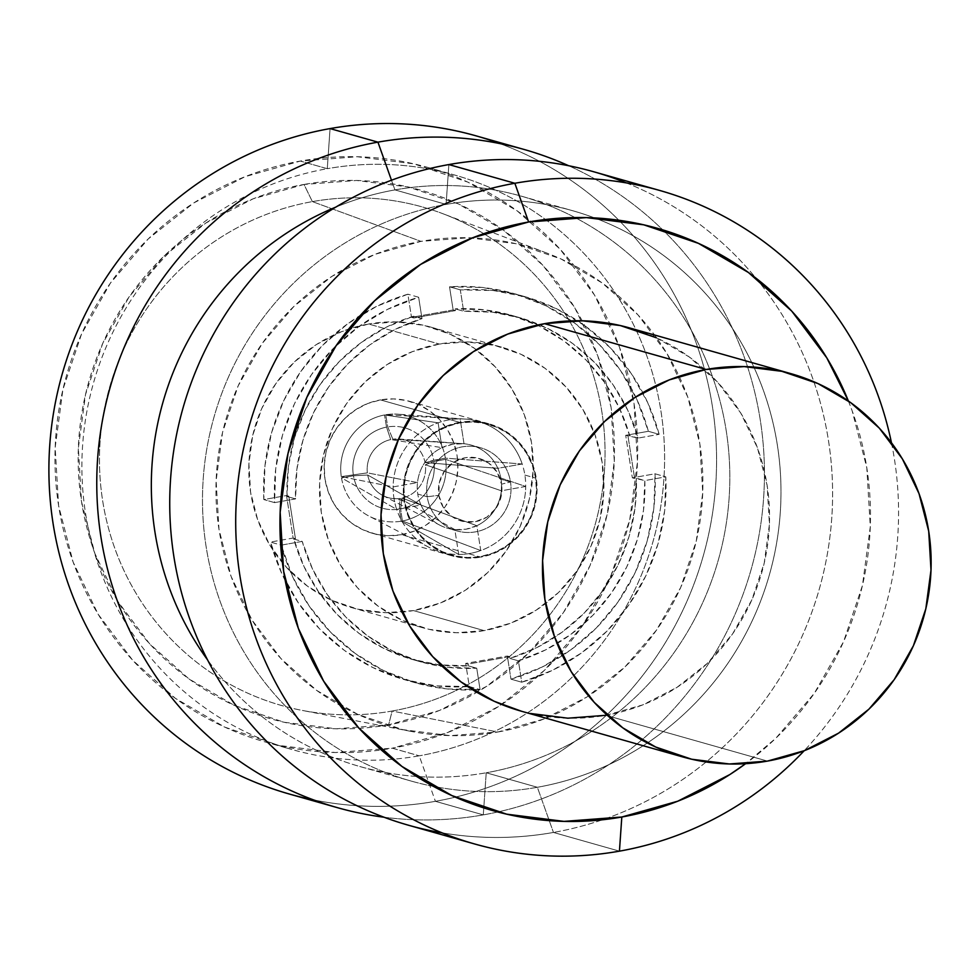 <?xml version="1.0" encoding="UTF-8"?>
<svg xmlns="http://www.w3.org/2000/svg" width="980" height="980" viewBox="0 0 980 980"><rect width="100%" height="100%" fill="white"/><g stroke="black" fill="none" stroke-linecap="round" stroke-linejoin="round"><path stroke-width="0.73" stroke-dasharray="4.9 3.68" d="M408.574 825.258A339.607 330.774 105.8 0 0 553.455 832.449L619.434 851.155L553.455 832.449A339.607 330.774 -74.2 0 1 442.066 832.841M448.865 164.567L446.096 204.404A296.389 288.671 105.8 0 0 206.106 546.546A296.389 288.671 105.8 0 0 537.371 787.283L553.455 832.449L537.371 787.283A296.389 288.671 -74.2 0 1 410.938 780.999A296.389 288.671 -74.2 0 1 203.044 481.499A296.389 288.671 -74.2 0 1 446.096 204.404L394.94 189.9A296.389 288.671 105.8 0 0 335.822 207.111A296.389 288.671 -74.2 0 1 394.94 189.9L391.486 180.234L394.94 189.9A296.389 288.671 -74.2 0 1 726.205 430.637A296.389 288.671 -74.2 0 1 486.215 772.779L537.371 787.283L486.215 772.779A296.389 288.671 -74.2 0 1 207.527 659.846A296.389 288.671 105.8 0 0 359.77 766.495A296.389 288.671 105.8 0 0 486.215 772.779L483.287 814.882L486.215 772.779A296.389 288.671 105.8 0 0 729.267 495.684A296.389 288.671 105.8 0 0 521.372 196.184A296.389 288.671 105.8 0 0 394.94 189.9L446.096 204.404A296.389 288.671 -74.2 0 1 572.541 210.688A296.389 288.671 -74.2 0 1 780.423 510.188A296.389 288.671 -74.2 0 1 537.371 787.283A296.389 288.671 105.8 0 0 777.373 445.128A296.389 288.671 105.8 0 0 446.096 204.404L448.865 164.567M384.062 817.234A342.081 333.176 105.8 0 0 483.287 814.882A342.081 333.176 -74.2 0 1 384.062 817.234M289.48 794.07A342.081 333.176 105.8 0 0 435.414 801.322L483.287 814.882L435.414 801.322A342.081 333.176 -74.2 0 1 313.674 799.937M330.064 128.588L327.283 168.695A298.545 290.778 105.8 0 0 85.542 513.349A298.545 290.778 105.8 0 0 419.22 755.825L435.414 801.322L419.22 755.825A298.545 290.778 -74.2 0 1 291.856 749.504A298.545 290.778 -74.2 0 1 82.455 447.811A298.545 290.778 -74.2 0 1 327.283 168.695L300.346 161.063A298.545 290.778 105.8 0 0 55.529 440.179A298.545 290.778 105.8 0 0 264.918 741.872A298.545 290.778 105.8 0 0 392.294 748.193L419.22 755.825L392.294 748.193L335.283 752.518L278.688 745.4L224.702 727.099L175.383 698.336L132.631 660.202L98.098 614.166L73.108 562.005L58.604 505.717L55.162 447.456L62.916 389.489L81.561 334.009L110.373 283.171L148.25 238.924L193.746 202.958L245.098 176.669L300.346 161.063L357.357 156.739L413.952 163.868L467.938 182.17L517.256 210.933L559.996 249.067L594.542 295.103L619.532 347.263L634.036 403.552L637.466 461.801L629.723 519.78L611.079 575.26L582.267 626.098L544.39 670.345L498.894 706.298L447.541 732.587L392.294 748.193A298.545 290.778 105.8 0 0 637.11 469.077A298.545 290.778 105.8 0 0 427.709 167.396A298.545 290.778 105.8 0 0 300.346 161.063L327.283 168.695A298.545 290.778 -74.2 0 1 454.647 175.028A298.545 290.778 -74.2 0 1 664.048 476.709A298.545 290.778 -74.2 0 1 419.22 755.825A298.545 290.778 105.8 0 0 660.961 411.184A298.545 290.778 105.8 0 0 327.283 168.695L330.064 128.588M312.375 201.611A259.026 252.289 -74.2 0 1 601.892 412.004A259.026 252.289 -74.2 0 1 392.147 711.027L388.631 724.82A274.768 267.626 105.8 0 0 611.116 407.619A274.768 267.626 105.8 0 0 304.008 184.448L312.375 201.611L421.008 241.362A249.496 242.991 -74.2 0 1 546.705 253.012A249.496 242.991 -74.2 0 1 701.594 509.135A249.496 242.991 -74.2 0 1 497.84 732.011L392.147 711.027A259.026 252.289 105.8 0 0 603.692 479.624A259.026 252.289 105.8 0 0 442.887 213.714A259.026 252.289 105.8 0 0 312.375 201.611A259.026 252.289 105.8 0 0 99.519 454.573A259.026 252.289 105.8 0 0 302.134 710.402A259.026 252.289 105.8 0 0 392.147 711.027L497.84 732.011L544.01 718.965L586.922 697.001L624.946 666.951L656.6 629.969L680.683 587.486L696.253 541.132L702.734 492.683L699.855 444.001L687.74 396.961L666.853 353.363L637.992 314.899L602.271 283.024L561.062 258.99L515.946 243.702L468.648 237.748L421.008 241.362L374.838 254.396L331.914 276.372L293.902 306.421L262.248 343.392L238.165 385.875L222.583 432.241L216.114 480.69L218.993 529.371L231.096 576.412L251.995 620.009L280.856 658.474L316.577 690.337L357.786 714.383L402.902 729.671L450.2 735.625L497.84 732.011A249.496 242.991 -74.2 0 1 411.147 731.411A249.496 242.991 -74.2 0 1 215.992 485.002A249.496 242.991 -74.2 0 1 421.008 241.362L312.375 201.611L304.008 184.448A274.768 267.626 105.8 0 0 81.512 501.65A274.768 267.626 105.8 0 0 388.631 724.82L392.147 711.027A259.026 252.289 -74.2 0 1 102.643 500.633A259.026 252.289 -74.2 0 1 312.375 201.611M486.729 343.821A145.726 141.929 -74.2 0 1 501.442 347.128A145.726 141.929 -74.2 0 1 603.655 494.386A145.726 141.929 -74.2 0 1 484.157 630.618L413.462 610.589A145.726 141.929 105.8 0 0 529.065 500.302A145.726 141.929 105.8 0 0 476.39 349.774A145.726 141.929 105.8 0 0 430.747 327.099A145.726 141.929 105.8 0 0 368.578 324.013L396.41 321.893L424.034 325.372L450.384 334.303L474.455 348.353L495.317 366.961L512.185 389.428L524.386 414.895L531.454 442.372L533.132 470.804L529.347 499.102L520.258 526.174L506.195 550.993L487.697 572.59L465.5 590.144L440.424 602.97L413.462 610.589L385.63 612.708L358.006 609.229L331.657 600.299L307.585 586.248L286.724 567.641L269.868 545.174L257.667 519.706L250.586 492.23L248.908 463.797L252.693 435.5L261.795 408.427L275.858 383.609L294.343 362.012L316.552 344.458L341.616 331.632L368.578 324.013L439.273 344.041L368.578 324.013A145.726 141.929 105.8 0 0 249.079 460.245A145.726 141.929 105.8 0 0 351.293 607.502A145.726 141.929 105.8 0 0 402.045 612.133A145.726 141.929 105.8 0 0 413.462 610.589L484.157 630.618A145.726 141.929 -74.2 0 1 421.988 627.531A145.726 141.929 -74.2 0 1 407.717 622.631A145.726 141.929 -74.2 0 1 320.448 472.568A145.726 141.929 -74.2 0 1 439.273 344.041A145.726 141.929 -74.2 0 1 486.717 343.809M401.579 534.7A68.539 66.75 105.8 0 0 457.783 470.621A68.539 66.75 105.8 0 0 409.714 401.359A68.539 66.75 105.8 0 0 380.473 399.901L459.645 422.343A68.539 66.75 -74.2 0 1 488.885 423.789A68.539 66.75 -74.2 0 1 536.954 493.05A68.539 66.75 -74.2 0 1 480.751 557.13L401.579 534.7L480.751 557.13L493.43 553.553L505.227 547.514L515.664 539.257L524.361 529.102L530.976 517.428L535.252 504.688L537.04 491.384L536.244 478.007L532.924 465.084L527.179 453.115L519.253 442.543L509.441 433.785L498.122 427.182L485.725 422.98L472.728 421.351L459.645 422.343L446.954 425.92L435.169 431.96L424.72 440.216L416.022 450.371L409.407 462.046L405.132 474.773L403.356 488.089L404.14 501.466L407.472 514.39L413.205 526.358L421.143 536.93L430.955 545.688L442.274 552.291L454.671 556.493L467.656 558.122L480.751 557.13A68.539 66.75 -74.2 0 1 451.511 555.685A68.539 66.75 -74.2 0 1 403.429 486.423A68.539 66.75 -74.2 0 1 459.645 422.343L380.473 399.901A68.539 66.75 105.8 0 0 324.257 463.981A68.539 66.75 105.8 0 0 372.339 533.243A68.539 66.75 105.8 0 0 401.579 534.7L414.258 531.111L426.055 525.084L436.492 516.827L445.19 506.66L451.805 494.998L456.08 482.258L457.868 468.942L457.072 455.577L453.74 442.654L448.007 430.673L440.081 420.102L430.269 411.355L418.938 404.752L406.553 400.551L393.556 398.909L380.473 399.901L367.782 403.49L355.997 409.518L345.548 417.774L336.851 427.942L330.236 439.604L325.96 452.344L324.184 465.659L324.968 479.024L328.3 491.948L334.033 503.928L341.971 514.5L351.783 523.246L363.102 529.849L375.499 534.051L388.484 535.693L401.579 534.7M524.876 475.067L535.656 478.118A67.926 66.15 -74.2 0 1 451.682 555.084A67.926 66.15 -74.2 0 1 404.74 501.356L393.972 498.305A67.926 66.15 105.8 0 0 396.655 509.367A67.926 66.15 105.8 0 0 440.902 552.034A67.926 66.15 105.8 0 0 458.726 554.472A67.926 66.15 105.8 0 0 480.739 550.564A67.926 66.15 105.8 0 0 525.709 486.46A67.926 66.15 105.8 0 0 524.876 475.067A67.926 66.15 105.8 0 0 522.193 463.993L445.41 458.138A54.023 52.626 105.8 0 0 385.716 414.761L387.762 426.9L392.833 439.199L464.018 443.744A43.218 42.103 105.8 0 0 441.992 447.652A43.218 42.103 105.8 0 0 417.492 482.589A43.218 42.103 105.8 0 0 417.774 494.079L427.194 496.75A43.218 42.103 -74.2 0 1 480.629 447.774A43.218 42.103 -74.2 0 1 510.507 481.964L501.074 479.294A43.218 42.103 105.8 0 0 497.84 468.318A43.218 42.103 105.8 0 0 471.209 445.104A43.218 42.103 105.8 0 0 464.018 443.744A43.218 42.103 -74.2 0 1 497.84 468.318L425.051 462.621A29.951 29.167 105.8 0 0 398.848 439.003A29.951 29.167 105.8 0 0 392.833 439.199A29.951 29.167 -74.2 0 1 425.051 462.621L433.675 460.257A41.724 40.633 105.8 0 0 387.762 426.9A41.724 40.633 -74.2 0 1 433.675 460.257L445.41 458.138L425.051 462.621L497.84 468.318L522.193 463.993L445.41 458.138A54.023 52.626 105.8 0 0 397.892 414.197A54.023 52.626 105.8 0 0 385.716 414.761L387.762 426.9L392.833 439.199L464.018 443.744L460.122 418.889L385.716 414.761L460.122 418.889A67.926 66.15 -74.2 0 1 465.022 419.06A67.926 66.15 -74.2 0 1 522.193 463.993L497.84 468.318A43.218 42.103 -74.2 0 1 501.074 479.294L510.507 481.964A43.218 42.103 105.8 0 0 462.193 446.856A43.218 42.103 105.8 0 0 427.194 496.75L438.844 495.304A32.524 31.679 -74.2 0 1 465.182 457.746A32.524 31.679 -74.2 0 1 501.54 484.169L510.507 481.964L501.54 484.169L497.24 472.36L488.824 463.185L477.566 458.052L465.182 457.746L453.569 462.315L444.491 471.049L439.322 482.638L438.844 495.304L443.156 507.113L451.572 516.288L462.83 521.421L475.202 521.715L486.815 517.158L495.905 508.412L501.074 496.836L501.54 484.169A32.524 31.679 -74.2 0 1 475.202 521.715A32.524 31.679 -74.2 0 1 438.844 495.304L427.194 496.75A43.218 42.103 105.8 0 0 475.508 531.858A43.218 42.103 105.8 0 0 510.507 481.964A43.218 42.103 -74.2 0 1 457.06 530.94A43.218 42.103 -74.2 0 1 427.194 496.75L417.774 494.079A43.218 42.103 105.8 0 0 421.008 505.043L367.708 475.018L353.462 475.79A41.724 40.633 105.8 0 0 399.375 509.147L399.938 498.44A29.951 29.167 -74.2 0 1 367.708 475.018A29.951 29.167 105.8 0 0 382.837 495.5A29.951 29.167 105.8 0 0 399.938 498.44L454.83 529.629A43.218 42.103 -74.2 0 1 439.873 525.182A43.218 42.103 -74.2 0 1 421.008 505.043L396.655 509.367L341.481 477.836A54.023 52.626 105.8 0 0 401.175 521.213L399.375 509.147L399.938 498.44L454.83 529.629L458.726 554.472L401.175 521.213L399.375 509.147A41.724 40.633 -74.2 0 1 353.462 475.79L341.481 477.836L353.462 475.79L367.708 475.018L421.008 505.043A43.218 42.103 105.8 0 0 447.64 528.269A43.218 42.103 105.8 0 0 454.83 529.629A43.218 42.103 105.8 0 0 476.856 525.721L402.045 498.06L400.612 508.926A41.724 40.633 105.8 0 0 433.871 461.507L425.394 464.777A29.951 29.167 -74.2 0 1 402.045 498.06A29.951 29.167 105.8 0 0 425.394 464.777L501.356 490.784A43.218 42.103 -74.2 0 1 476.856 525.721L480.739 550.564L402.363 521.005A54.023 52.626 105.8 0 0 445.606 459.351L433.871 461.507L425.394 464.777L501.356 490.784L525.709 486.46L445.606 459.351L433.871 461.507A41.724 40.633 -74.2 0 1 400.612 508.926L402.363 521.005L400.612 508.926L402.045 498.06L476.856 525.721A43.218 42.103 105.8 0 0 501.356 490.784A43.218 42.103 105.8 0 0 501.074 479.294A43.218 42.103 -74.2 0 1 501.356 490.784L525.709 486.46A67.926 66.15 105.8 0 0 524.876 475.067A67.926 66.15 105.8 0 0 522.193 463.993A67.926 66.15 105.8 0 0 477.946 421.339A67.926 66.15 105.8 0 0 460.122 418.889A67.926 66.15 105.8 0 0 438.109 422.797L384.527 414.969A54.023 52.626 105.8 0 0 341.285 476.623L367.365 472.862A29.951 29.167 -74.2 0 1 390.714 439.579L386.537 427.109A41.724 40.633 105.8 0 0 353.266 474.528A41.724 40.633 -74.2 0 1 386.537 427.109L384.527 414.969L386.537 427.109L390.714 439.579A29.951 29.167 105.8 0 0 367.365 472.862L417.492 482.589A43.218 42.103 -74.2 0 1 441.992 447.652L390.714 439.579L441.992 447.652L438.109 422.797L384.527 414.969A54.023 52.626 105.8 0 0 341.285 476.623L393.139 486.901L417.492 482.589L367.365 472.862L341.285 476.623L393.139 486.901A67.926 66.15 105.8 0 0 393.972 498.305A67.926 66.15 105.8 0 0 396.655 509.367L341.481 477.836A54.023 52.626 105.8 0 0 369.019 516.117A54.023 52.626 105.8 0 0 401.175 521.213L458.726 554.472A67.926 66.15 105.8 0 0 480.739 550.564L402.363 521.005A54.023 52.626 105.8 0 0 445.606 459.351L525.709 486.46A67.926 66.15 -74.2 0 1 480.739 550.564L476.856 525.721L466.076 529.188L454.83 529.629L458.726 554.472A67.926 66.15 -74.2 0 1 428.713 547.183A67.926 66.15 -74.2 0 1 396.655 509.367L421.008 505.043A43.218 42.103 -74.2 0 1 417.774 494.079A43.218 42.103 -74.2 0 1 417.492 482.589L393.139 486.901A67.926 66.15 -74.2 0 1 438.109 422.797L441.992 447.652L452.772 444.185L464.018 443.744L460.122 418.889A67.926 66.15 105.8 0 0 438.109 422.797A67.926 66.15 105.8 0 0 393.139 486.901A67.926 66.15 105.8 0 0 393.972 498.305L404.74 501.356A67.926 66.15 -74.2 0 1 488.714 424.389A67.926 66.15 -74.2 0 1 535.656 478.118L524.876 475.067M520.931 711.088A199.136 193.954 105.8 0 0 605.885 715.302L767.463 761.092L605.885 715.302A199.136 193.954 105.8 0 0 769.19 529.139A199.136 193.954 105.8 0 0 629.515 327.908M404.74 501.356L403.956 488.101L405.72 474.908L409.959 462.291L416.512 450.727L425.136 440.657L435.488 432.474L447.162 426.496L459.73 422.944L472.703 421.964L485.578 423.58L497.865 427.746L509.086 434.287L518.812 442.972L526.664 453.446L532.348 465.304L535.656 478.118L536.44 491.372L534.676 504.553L530.425 517.183L523.871 528.747L515.26 538.816L504.908 546.987L493.222 552.977L480.653 556.53L467.68 557.51L454.806 555.893L442.531 551.728L431.31 545.174L421.584 536.501L413.719 526.027L408.035 514.169L404.74 501.356M422 318.647L418.644 297.259L387.541 309.337L358.79 326.597L333.237 348.513L311.591 374.483L294.49 403.748L282.424 435.463L275.723 468.746L274.596 502.618L295.556 498.894L296.879 469.261L302.979 440.192L313.674 412.482L328.68 386.892L347.569 364.144L369.852 344.85L394.891 329.537L422 318.647L413.511 316.234A179.071 174.403 105.8 0 0 287.079 496.493L295.556 498.894A179.071 174.403 -74.2 0 1 422 318.647L413.511 316.234L413.793 317.986L455.443 310.587L455.173 308.847L463.65 311.248L492.609 312.191L520.956 318.022L547.906 328.57L572.724 343.563L594.713 362.576L613.272 385.103L627.886 410.498L638.176 438.072L659.136 434.348L647.743 402.694L631.267 373.539L610.185 347.692L585.097 325.924L556.714 308.847L525.856 296.94L493.418 290.546L460.306 289.86L463.65 311.248A179.071 174.403 -74.2 0 1 519.02 317.459A179.071 174.403 -74.2 0 1 539.417 324.674A179.071 174.403 -74.2 0 1 638.176 438.072L629.687 435.671A179.071 174.403 105.8 0 0 537.273 325.127A179.071 174.403 105.8 0 0 510.531 315.046A179.071 174.403 105.8 0 0 455.173 308.847L484.132 309.79L512.479 315.609L539.429 326.168L564.235 341.163L586.224 360.175L604.783 382.69L619.409 408.084L629.687 435.671L627.972 435.978L634.636 478.473L636.351 478.166L644.828 480.568L643.505 510.213L637.417 539.282L626.722 566.991L611.716 592.582L592.814 615.33L570.544 634.624L545.505 649.936L518.396 660.826L521.74 682.215L552.855 670.124L581.606 652.876L607.159 630.948L628.793 604.991L645.894 575.726L657.96 544.01L664.661 510.727L665.788 476.856L644.828 480.568A179.071 174.403 -74.2 0 1 518.396 660.826L509.906 658.425A179.071 174.403 105.8 0 0 636.351 478.166L635.028 507.812L628.927 536.881L618.233 564.59L603.227 590.168L584.337 612.929L562.055 632.223L537.016 647.523L509.906 658.425L509.637 656.673L467.987 664.073L468.256 665.824L476.733 668.225L447.774 667.282L419.428 661.451L392.478 650.904L367.672 635.91L345.683 616.885L327.124 594.37L312.498 568.976L302.22 541.401L281.248 545.125L292.64 576.779L309.117 605.934L330.199 631.769L355.299 653.55L383.67 670.626L414.528 682.533L446.978 688.928L480.09 689.614L476.733 668.225A179.071 174.403 -74.2 0 1 442.531 666.584A179.071 174.403 -74.2 0 1 421.376 662.014A179.071 174.403 -74.2 0 1 302.22 541.401L293.731 539A179.071 174.403 105.8 0 0 412.886 659.614A179.071 174.403 105.8 0 0 440.939 665.065A179.071 174.403 105.8 0 0 468.256 665.824L439.297 664.881L410.951 659.05L384.001 648.49L359.182 633.497L337.194 614.485L318.635 591.969L304.021 566.575L293.731 539L295.446 538.694L288.794 496.186L287.079 496.493L288.402 466.86L294.49 437.778L305.184 410.069L320.191 384.491L339.092 361.743L361.363 342.449L386.402 327.136L413.511 316.234L413.793 317.986L411.502 317.336L407.876 294.196A200.68 195.449 105.8 0 0 263.828 499.567L286.503 495.537L293.155 538.045L295.446 538.694L288.794 496.186L286.503 495.537L288.794 496.186L287.079 496.493L295.556 498.894L274.596 502.618L263.828 499.567L274.596 502.618A200.68 195.449 -74.2 0 1 418.644 297.259L407.876 294.196L418.644 297.259L422 318.647M439.273 344.041L412.31 351.661L387.235 364.487L365.038 382.041L346.54 403.638L332.477 428.456L323.376 455.529L319.603 483.826L321.281 512.271L328.349 539.735L340.55 565.203L357.406 587.669L378.28 606.289L402.351 620.328L428.701 629.258L456.325 632.737L484.157 630.618L511.119 623.01L536.183 610.173L558.392 592.618L576.877 571.022L590.94 546.215L600.042 519.13L603.827 490.833L602.149 462.401L595.068 434.924L582.867 409.456L566.011 386.99L545.149 368.382L521.078 354.344L494.729 345.413L467.105 341.934L439.273 344.041M453.152 309.95L411.502 317.336L413.793 317.986L455.443 310.587L453.152 309.95L455.443 310.587L455.173 308.847L463.65 311.248L460.306 289.86L449.526 286.809L453.152 309.95L449.526 286.809L460.306 289.86A200.68 195.449 -74.2 0 1 524.913 296.658A200.68 195.449 -74.2 0 1 577.6 320.742A200.68 195.449 -74.2 0 1 659.136 434.348L648.368 431.298A200.68 195.449 105.8 0 0 514.133 293.608A200.68 195.449 105.8 0 0 449.526 286.809L482.638 287.495L515.088 293.878L545.946 305.785L574.329 322.873L599.417 344.642L620.499 370.477L636.976 399.644L648.368 431.298L659.136 434.348L638.176 438.072L625.693 435.328L648.368 431.298L625.693 435.328L627.972 435.978L634.636 478.473L632.345 477.824L625.693 435.328L632.345 477.824L644.828 480.568L665.788 476.856L655.02 473.793L632.345 477.824L655.02 473.793L665.788 476.856A200.68 195.449 -74.2 0 1 521.74 682.215L510.972 679.164A200.68 195.449 105.8 0 0 655.02 473.793L653.893 507.677L647.192 540.948L635.126 572.675L618.025 601.941L596.391 627.898L570.826 649.826L542.087 667.074L510.972 679.164L521.74 682.215L518.396 660.826L509.906 658.425L509.637 656.673L507.346 656.024L510.972 679.164L507.346 656.024L509.637 656.673L467.987 664.073L465.696 663.423L507.346 656.024L465.696 663.423L467.987 664.073L468.256 665.824L476.733 668.225L480.09 689.614L469.322 686.564L465.696 663.423L469.322 686.564L480.09 689.614A200.68 195.449 -74.2 0 1 472.973 689.957A200.68 195.449 -74.2 0 1 415.483 682.815A200.68 195.449 -74.2 0 1 281.248 545.125L270.48 542.075A200.68 195.449 105.8 0 0 404.716 679.753A200.68 195.449 105.8 0 0 469.322 686.564L436.21 685.878L403.76 679.483L372.902 667.576L344.519 650.5L319.431 628.719L298.349 602.884L281.873 573.729L270.48 542.075L281.248 545.125L302.22 541.401L293.731 539L295.446 538.694L293.155 538.045L270.48 542.075L293.155 538.045L286.503 495.537L263.828 499.567L264.955 465.696L271.656 432.413L283.722 400.698L300.823 371.432L322.457 345.462L348.023 323.547L376.761 306.287L407.876 294.196L411.502 317.336L453.152 309.95M304.008 184.448L253.159 198.805L205.898 222.999L164.028 256.099L129.152 296.83L102.643 343.613L85.481 394.671L78.351 448.032L81.512 501.65L94.864 553.455L117.87 601.463L149.646 643.836L188.993 678.932L234.379 705.404L284.078 722.248L336.152 728.802L388.631 724.82L439.481 710.463L486.742 686.27L528.612 653.17L563.476 612.439L589.997 565.656L607.159 514.598L614.288 461.237L611.116 407.619L597.776 355.813L574.77 307.806L542.981 265.433L503.647 230.337L458.26 203.864L408.562 187.021L356.487 180.467L304.008 184.448M499.678 143.533A342.081 333.176 -74.2 0 1 714.922 494.238A342.081 333.176 -74.2 0 1 435.414 801.322A342.081 333.176 105.8 0 0 715.939 481.511A342.081 333.176 105.8 0 0 475.998 135.84M568.67 165.73A342.081 333.176 -74.2 0 1 761.46 519.437A342.081 333.176 -74.2 0 1 483.287 814.882A342.081 333.176 105.8 0 0 761.46 519.437A342.081 333.176 105.8 0 0 568.67 165.73M626.245 182.88A339.607 330.774 -74.2 0 1 830.44 532.495A339.607 330.774 -74.2 0 1 553.455 832.449A339.607 330.774 105.8 0 0 831.959 514.953A339.607 330.774 105.8 0 0 593.758 171.77M891.457 442.752A339.607 330.774 -74.2 0 1 804.188 750.729A339.607 330.774 105.8 0 0 891.457 442.752M848.398 401.004A302.563 294.686 -74.2 0 1 745.621 763.689L775.952 738.111L814.343 693.264L843.547 641.741L862.437 585.526L870.289 526.762L866.798 467.73L852.11 410.681L848.398 401.004M521.568 711.272L530.107 713.44M605.885 715.302L642.733 704.902L676.984 687.36L707.34 663.374L732.599 633.864L751.819 599.956L764.253 562.949L769.423 524.276L767.132 485.431L757.454 447.885L740.782 413.082L717.752 382.384L689.234 356.941L656.343 337.757M359.77 766.495L410.938 780.999M264.918 741.872L291.856 749.504M546.705 253.012L442.887 213.714M421.988 627.531L351.293 607.502M409.714 401.359L488.885 423.789M440.902 552.034L451.682 555.084M480.629 447.774L471.209 445.104M791.093 373.699L790.444 373.515M682.509 756.879L681.798 756.67M382.837 495.5L439.873 525.182M398.848 439.003L453.765 442.985M457.06 530.94L447.64 528.269M465.022 419.06L397.892 414.197M428.713 547.183L369.019 516.117M477.946 421.339L488.714 424.389M372.339 533.243L451.511 555.685M501.442 347.128L430.747 327.099M510.531 315.046L519.02 317.459M421.376 662.014L412.886 659.614M524.913 296.658L514.133 293.608M415.483 682.815L404.716 679.753M411.147 731.411L302.134 710.402M427.709 167.396L454.647 175.028M521.372 196.184L572.541 210.688"/><path stroke-width="1.47" d="M442.066 832.841A339.607 330.774 -74.2 0 1 169.748 499.665A339.607 330.774 -74.2 0 1 448.865 164.567L514.843 183.272L528.637 221.982L472.642 237.797L420.591 264.441L374.495 300.885L336.103 345.732L306.899 397.255L288.01 453.471L280.158 512.234L283.637 571.267L298.337 628.315L323.67 681.173L358.668 727.834L401.984 766.47L451.964 795.625L506.685 814.172L564.027 821.387L621.81 817.014L677.805 801.187L729.843 774.555L745.621 763.689A302.563 294.686 -74.2 0 1 621.81 817.014L619.434 851.155A339.607 330.774 105.8 0 0 804.188 750.729A339.607 330.774 -74.2 0 1 619.434 851.155L621.81 817.014A302.563 294.686 -74.2 0 1 283.637 571.267A302.563 294.686 -74.2 0 1 528.637 221.982L514.843 183.272A339.607 330.774 105.8 0 0 239.855 575.309A339.607 330.774 105.8 0 0 619.434 851.155A339.607 330.774 -74.2 0 1 474.553 843.952A339.607 330.774 -74.2 0 1 236.352 500.768A339.607 330.774 -74.2 0 1 514.843 183.272L448.865 164.567A339.607 330.774 105.8 0 0 170.373 482.074A339.607 330.774 105.8 0 0 408.574 825.258L474.553 843.952M335.822 207.111A296.389 288.671 105.8 0 0 207.527 659.846A296.389 288.671 -74.2 0 1 335.822 207.111M313.674 799.937A342.081 333.176 -74.2 0 1 49 461.151A342.081 333.176 -74.2 0 1 330.064 128.588L377.937 142.149L391.486 180.234L377.937 142.149A342.081 333.176 105.8 0 0 96.775 486.411A342.081 333.176 105.8 0 0 384.062 817.234A342.081 333.176 -74.2 0 1 337.341 807.643A342.081 333.176 -74.2 0 1 97.412 461.96A342.081 333.176 -74.2 0 1 377.937 142.149L330.064 128.588A342.081 333.176 105.8 0 0 49.539 448.399A342.081 333.176 105.8 0 0 289.48 794.07L337.341 807.643M706.139 369.472A199.136 193.954 -74.2 0 1 791.093 373.699A199.136 193.954 -74.2 0 1 930.767 574.917A199.136 193.954 -74.2 0 1 767.463 761.092L729.439 763.984L691.684 759.231L655.681 747.017L622.778 727.834L594.272 702.403L571.23 671.692L554.558 636.902L544.892 599.356L542.601 560.499L547.771 521.826L560.193 484.831L579.413 450.923L604.685 421.4L635.028 397.415L669.291 379.885L706.139 369.472L744.163 366.594L781.905 371.334L817.92 383.548L850.812 402.731L879.33 428.162L902.36 458.873L919.032 493.663L928.709 531.209L931 570.066L925.831 608.739L913.397 645.747L894.177 679.655L868.917 709.165L838.562 733.15L804.311 750.68L767.463 761.092A199.136 193.954 -74.2 0 1 682.509 756.879A199.136 193.954 -74.2 0 1 542.834 555.648A199.136 193.954 -74.2 0 1 706.139 369.472L544.562 323.682L706.139 369.472M791.093 373.699L629.515 327.908A199.136 193.954 105.8 0 0 544.562 323.682A199.136 193.954 105.8 0 0 381.257 509.857A199.136 193.954 105.8 0 0 520.931 711.088L682.509 756.879M523.871 149.401A342.081 333.176 -74.2 0 1 568.67 165.73A342.081 333.176 105.8 0 0 377.937 142.149A342.081 333.176 -74.2 0 1 523.871 149.401L475.998 135.84A342.081 333.176 105.8 0 0 330.064 128.588A342.081 333.176 -74.2 0 1 499.678 143.533M659.736 190.463A339.607 330.774 -74.2 0 1 891.457 442.752A339.607 330.774 105.8 0 0 514.843 183.272A339.607 330.774 -74.2 0 1 659.736 190.463L593.758 171.77A339.607 330.774 105.8 0 0 448.865 164.567A339.607 330.774 -74.2 0 1 626.245 182.88M528.637 221.982A302.563 294.686 -74.2 0 1 848.398 401.004L826.777 357.823L791.779 311.162L748.451 272.526L698.471 243.371L643.762 224.824L586.408 217.609L528.637 221.982M656.343 337.757L620.328 325.556L582.586 320.803L544.562 323.682L507.714 334.094L473.45 351.624L443.107 375.61L417.835 405.132L398.615 439.04L386.194 476.047L381.024 514.708L383.315 553.565L392.98 591.112L409.652 625.914L432.695 656.612L461.2 682.043L494.104 701.239L521.568 711.272M530.107 713.44L567.861 718.193L605.885 715.302"/></g></svg>
